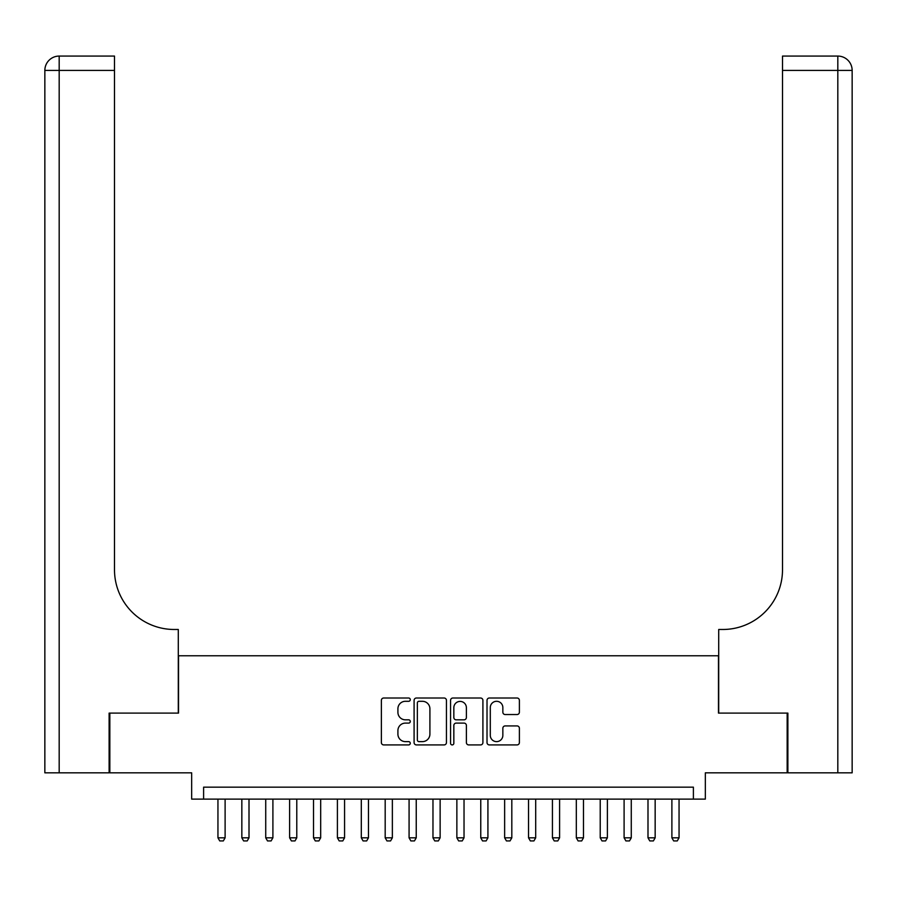 <?xml version="1.0" encoding="UTF-8"?>
<svg xmlns="http://www.w3.org/2000/svg" width="897" height="897" viewBox="0 0 897 897"><rect width="100%" height="100%" fill="white"/><g stroke="black" fill="none" stroke-linecap="round" stroke-linejoin="round"><path stroke-width="1.35" d="M410.277 699.649A1.637 1.637 0 0 0 408.628 698.012L383.714 698.012A2.343 2.343 0 0 0 381.371 700.355L381.371 742.57A2.343 2.343 0 0 0 383.714 744.914L408.628 744.914A1.637 1.637 0 0 0 410.277 743.277A1.637 1.637 0 0 0 408.628 741.628L405.41 741.628A7.501 7.501 0 0 1 397.909 734.127L397.909 730.607A7.501 7.501 0 0 1 405.41 723.105L408.628 723.105A1.637 1.637 0 0 0 410.277 721.457A1.637 1.637 0 0 0 408.628 719.82L405.41 719.82A7.501 7.501 0 0 1 397.909 712.319L397.909 708.798A7.501 7.501 0 0 1 405.41 701.297L408.628 701.297A1.637 1.637 0 0 0 410.277 699.649M517.031 714.539A2.343 2.343 0 0 0 519.385 712.196L519.385 700.355A2.343 2.343 0 0 0 517.031 698.012L489.358 698.012A2.343 2.343 0 0 0 487.015 700.355L487.015 742.57A2.343 2.343 0 0 0 489.358 744.914L517.031 744.914A2.343 2.343 0 0 0 519.385 742.57L519.385 728.263A2.343 2.343 0 0 0 517.031 725.92L505.19 725.92A2.343 2.343 0 0 0 502.847 728.263L502.847 735.361A6.268 6.268 0 0 1 496.579 741.628A6.268 6.268 0 0 1 490.3 735.361L490.3 707.565A6.268 6.268 0 0 1 496.579 701.297A6.268 6.268 0 0 1 502.847 707.565L502.847 712.196A2.343 2.343 0 0 0 505.19 714.539L517.031 714.539M693.392 799.115L705.334 799.115L705.334 772.833L787.162 772.833L787.162 713.104L718.475 713.104L718.475 655.763L178.525 655.763L178.525 713.104L109.838 713.104L109.838 772.833L191.666 772.833L191.666 799.115L693.392 799.115L693.392 787.162L203.608 787.162L203.608 799.115M446.448 700.355A2.343 2.343 0 0 0 444.105 698.012L416.432 698.012A2.343 2.343 0 0 0 414.089 700.355L414.089 742.57A2.343 2.343 0 0 0 416.432 744.914L444.105 744.914A2.343 2.343 0 0 0 446.448 742.57L446.448 700.355M452.895 698.012L480.568 698.012A2.343 2.343 0 0 1 482.911 700.355L482.911 742.57A2.343 2.343 0 0 1 480.568 744.914L468.727 744.914A2.343 2.343 0 0 1 466.384 742.57L466.384 725.449A2.343 2.343 0 0 0 464.041 723.105L456.181 723.105A2.343 2.343 0 0 0 453.837 725.449L453.837 743.277A1.637 1.637 0 0 1 452.189 744.914A1.637 1.637 0 0 1 450.552 743.277L450.552 700.355A2.343 2.343 0 0 1 452.895 698.012M419.011 701.297A1.637 1.637 0 0 0 417.363 702.934L417.363 739.991A1.637 1.637 0 0 0 419.011 741.628L422.409 741.628A7.501 7.501 0 0 0 429.91 734.127L429.91 708.798A7.501 7.501 0 0 0 422.409 701.297L419.011 701.297M466.384 707.688A6.268 6.268 0 0 0 460.105 701.409A6.268 6.268 0 0 0 453.837 707.688L453.837 717.477A2.343 2.343 0 0 0 456.181 719.82L464.041 719.82A2.343 2.343 0 0 0 466.384 717.477L466.384 707.688M217.949 799.115L217.949 837.82L225.113 837.82L225.113 799.115M225.113 837.82L223.319 840.926L219.743 840.926L217.949 837.82M109.12 713.104L178.29 713.104L178.29 629.481L174.22 629.481A59.729 59.729 0 0 1 114.491 569.752L114.491 70.415L59.18 70.415L59.18 772.833L109.12 772.833L109.12 713.104M59.18 772.833L44.85 772.833L44.85 70.415A14.33 14.33 0 0 1 59.18 56.074L114.491 56.074L114.491 70.415M174.22 629.481A59.729 59.729 0 0 1 114.491 569.752M59.18 56.074A14.33 14.33 0 0 0 44.85 70.415L59.18 70.415L59.18 56.074M852.15 772.833L852.15 70.415L852.15 772.833L787.88 772.833L787.88 713.104L718.71 713.104L718.71 629.481L722.78 629.481A59.729 59.729 0 0 0 782.509 569.752L782.509 56.074L837.82 56.074A14.33 14.33 0 0 1 852.15 70.415L852.15 629.481M722.78 629.481A59.729 59.729 0 0 0 782.509 569.752M241.842 799.115L241.842 837.82L249.007 837.82L249.007 799.115M249.007 837.82L247.213 840.926L243.625 840.926L241.842 837.82M265.725 799.115L265.725 837.82L272.901 837.82L272.901 799.115M272.901 837.82L271.107 840.926L267.519 840.926L265.725 837.82M289.619 799.115L289.619 837.82L296.784 837.82L296.784 799.115M296.784 837.82L295.001 840.926L291.413 840.926L289.619 837.82M313.513 799.115L313.513 837.82L320.678 837.82L320.678 799.115M320.678 837.82L318.883 840.926L315.307 840.926L313.513 837.82M337.407 799.115L337.407 837.82L344.571 837.82L344.571 799.115M344.571 837.82L342.777 840.926L339.201 840.926L337.407 837.82M361.3 799.115L361.3 837.82L368.465 837.82L368.465 799.115M368.465 837.82L366.671 840.926L363.083 840.926L361.3 837.82M385.183 799.115L385.183 837.82L392.359 837.82L392.359 799.115M392.359 837.82L390.565 840.926L386.977 840.926L385.183 837.82M409.077 799.115L409.077 837.82L416.242 837.82L416.242 799.115M416.242 837.82L414.459 840.926L410.871 840.926L409.077 837.82M432.971 799.115L432.971 837.82L440.135 837.82L440.135 799.115M440.135 837.82L438.341 840.926L434.765 840.926L432.971 837.82M456.865 799.115L456.865 837.82L464.029 837.82L464.029 799.115M464.029 837.82L462.235 840.926L458.659 840.926L456.865 837.82M480.758 799.115L480.758 837.82L487.923 837.82L487.923 799.115M487.923 837.82L486.129 840.926L482.541 840.926L480.758 837.82M504.641 799.115L504.641 837.82L511.817 837.82L511.817 799.115M511.817 837.82L510.023 840.926L506.435 840.926L504.641 837.82M528.535 799.115L528.535 837.82L535.7 837.82L535.7 799.115M535.7 837.82L533.917 840.926L530.329 840.926L528.535 837.82M552.429 799.115L552.429 837.82L559.593 837.82L559.593 799.115M559.593 837.82L557.799 840.926L554.223 840.926L552.429 837.82M576.322 799.115L576.322 837.82L583.487 837.82L583.487 799.115M583.487 837.82L581.693 840.926L578.117 840.926L576.322 837.82M600.216 799.115L600.216 837.82L607.381 837.82L607.381 799.115M607.381 837.82L605.587 840.926L601.999 840.926L600.216 837.82M624.099 799.115L624.099 837.82L631.275 837.82L631.275 799.115M631.275 837.82L629.481 840.926L625.893 840.926L624.099 837.82M647.993 799.115L647.993 837.82L655.158 837.82L655.158 799.115M655.158 837.82L653.375 840.926L649.787 840.926L647.993 837.82M671.887 799.115L671.887 837.82L679.051 837.82L679.051 799.115M679.051 837.82L677.257 840.926L673.681 840.926L671.887 837.82M837.82 772.833L837.82 70.415L782.509 70.415M837.82 56.074L837.82 70.415L852.15 70.415"/></g></svg>
